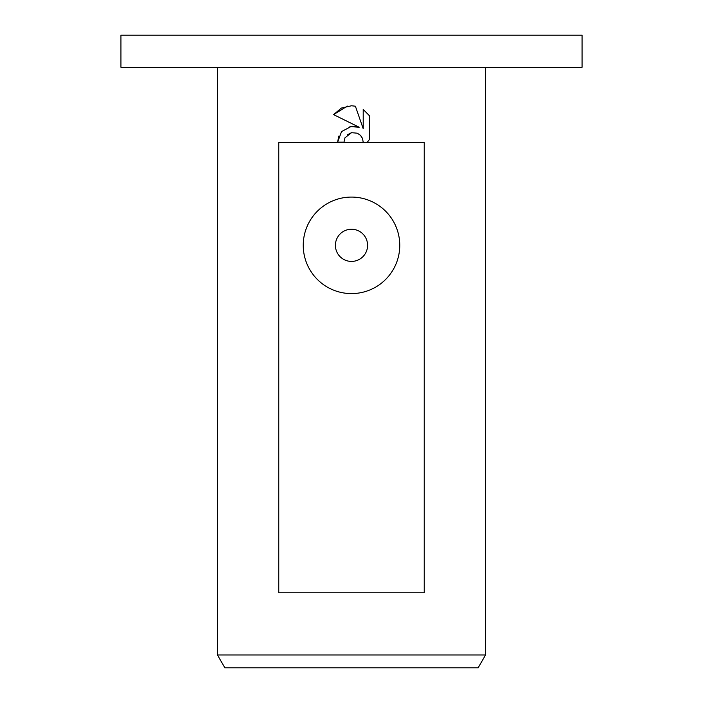 <?xml version="1.0" encoding="UTF-8"?>
<svg xmlns="http://www.w3.org/2000/svg" width="703" height="703" viewBox="0 0 703 703"><rect width="100%" height="100%" fill="white"/><g stroke="black" fill="none" stroke-linecap="round" stroke-linejoin="round"><path stroke-width="1.05" d="M351.5 67.321L582.058 67.321L582.058 35.15L120.942 35.15L120.942 67.321L351.5 67.321M217.455 654.985L224.881 667.85L478.119 667.85L485.545 654.985L217.455 654.985L217.455 67.321M351.5 261.419A16.09 16.09 0 0 0 367.59 245.338A16.09 16.09 0 0 0 351.5 229.248A16.09 16.09 0 0 0 335.41 245.338A16.09 16.09 0 0 0 351.5 261.419M351.5 197.077A48.261 48.261 0 0 1 399.761 245.338A48.261 48.261 0 0 1 351.5 293.59A48.261 48.261 0 0 1 303.239 245.338A48.261 48.261 0 0 1 351.5 197.077M338.767 136.136L337.625 142.155L341.553 131.584L351.5 126.303L359.18 127.234L333.574 114.615L341.412 108.051L351.5 105.775L355.393 106.197L363.214 128.719L363.214 109.431L369.426 115.714L369.426 139.502L367.186 142.384L424.234 142.384L424.234 592.787L278.766 592.787L278.766 142.384L363.231 142.384L362.502 138.412L360.411 135.284L357.291 133.192L351.5 132.691L344.98 137.788L343.96 142.155L344.98 137.788M360.824 135.723L362.502 138.412L363.231 142.384L367.186 142.384L369.426 139.502M369.426 115.714L363.214 109.431M355.393 106.197L351.491 105.775M347.352 106.1L333.574 114.615M359.18 127.234L349.909 126.584M347.159 134.932L351.395 132.718M343.96 142.155L337.625 142.155M351.5 142.384L424.234 142.384M485.545 67.321L485.545 654.985"/></g></svg>
